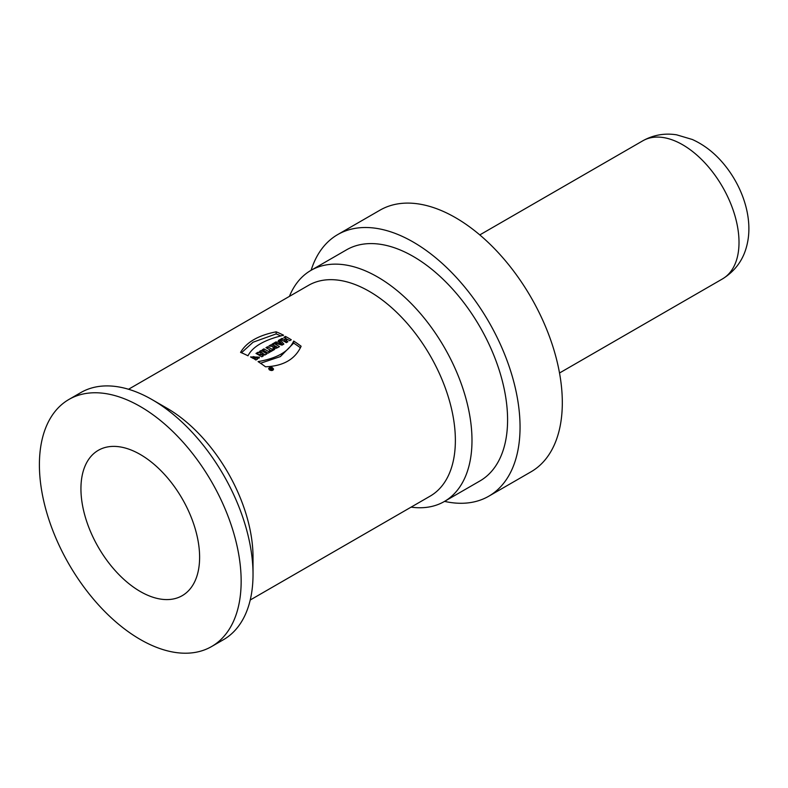 <?xml version="1.0" encoding="UTF-8"?>
<svg xmlns="http://www.w3.org/2000/svg" width="788" height="788" viewBox="0 0 788 788"><rect width="100%" height="100%" fill="white"/><g stroke="black" fill="none" stroke-linecap="round" stroke-linejoin="round"><path stroke-width="1.18" d="M271.565 369.621L271.111 368.863L271.83 369.07A121.687 70.25 -120 0 0 271.377 368.705L271.111 368.489A121.687 70.25 -120 0 0 270.54 368.035L270.934 367.809A121.687 70.25 60 0 1 272.53 369.089L271.791 369.513L270.048 368.745M270.934 367.809L270.934 368.351M270.048 368.331L270.816 369.533M287.384 339.529A119.165 68.802 -120 0 0 286.152 338.85M285.817 340.869L284.576 341.578M282.114 340.17L282.114 338.357A121.687 70.25 60 0 1 284.409 339.628L286.152 338.613A121.687 70.25 -120 0 0 283.857 337.353L285.463 336.417A121.687 70.25 60 0 1 291.294 339.776L289.679 340.712A121.687 70.25 -120 0 0 287.551 339.431L285.817 340.436A121.687 70.25 60 0 1 287.935 341.716L286.33 342.642A121.687 70.25 -120 0 0 280.498 339.283L282.114 338.357M284.409 341.48L284.409 339.628M286.152 340.249L286.152 338.613M285.463 338.229L285.463 336.417M285.817 342.327L285.817 340.436M281.139 344.868L281.139 343.45L279.878 342.14L278.853 342.731L280.085 343.105L280.085 344.543M278.853 344.189L278.853 342.731M280.449 344.661L280.449 343.213L281.139 343.45M280.804 344.76L280.804 343.332M282.685 344.75L279.927 341.677L278.991 342.209M278.853 343.351L277.888 343.913M275.948 343.381L275.948 341.913L277.199 342.258L278.991 341.224L278.341 340.534L279.927 339.618L283.857 344.07L282.015 345.134L274.194 342.928L275.948 341.913M277.199 343.726L277.199 342.258M278.991 342.652L278.991 341.224M279.927 341.677L279.927 339.618M275.298 346.021C274.313 346.986 274.736 347.232 276.549 346.759A121.687 70.25 -120 0 0 275.298 346.021L274.588 346.562M276.549 348.217L276.549 346.759M270.855 346.228L270.855 344.849L274.135 345.351L274.135 347.409L272.815 347.203M277.77 347.656A119.165 68.802 -120 0 0 276.549 346.937M275.091 346.119A119.165 68.802 -120 0 0 274.135 345.587M274.135 345.351A121.687 70.25 -120 0 0 272.018 344.189L273.623 343.253A121.687 70.25 60 0 1 279.454 346.612C275.406 348.995 273.19 348.956 272.815 346.493L268.905 345.981L270.855 344.849M273.623 345.065L273.623 343.253M271.673 351.103A119.165 68.802 -120 0 0 270.422 350.374M267.585 348.552L267.585 346.74A121.687 70.25 60 0 1 272.027 349.261L273.288 348.542A121.687 70.25 60 0 1 274.667 349.38L270.54 351.763A121.687 70.25 -120 0 0 269.161 350.926L270.422 350.197A121.687 70.25 -120 0 0 265.97 347.675L267.585 346.74M272.027 350.896L272.027 349.261M273.288 350.177L273.288 348.542M270.422 351.684L270.422 350.197M263.901 350.67L263.901 348.867A121.687 70.25 60 0 1 269.732 352.226L268.127 353.152A121.687 70.25 -120 0 0 262.296 349.793L263.901 348.867M260.06 354.689L257.814 354.442M265.172 354.856A119.165 68.802 -120 0 0 262.719 353.438M261.084 352.226L261.084 350.493A121.687 70.25 60 0 1 266.915 353.851L264.857 355.043L260.06 354.009A121.687 70.25 60 0 1 263.3 355.94L261.823 356.797A121.687 70.25 -120 0 0 255.992 353.438L258.031 352.256L262.719 353.162L262.719 354.561M262.719 353.162A121.687 70.25 -120 0 0 259.548 351.389L261.084 350.493M260.06 354.009L260.06 355.733M258.031 352.256L258.031 354.314M259.085 358.156L257.046 356.964M253.224 357.082L251.894 357.703M255.962 360.017A121.687 70.25 -120 0 0 254.494 359.131L257.085 357.368L253.224 356.619A121.687 70.25 60 0 1 255.036 357.644L253.431 358.57A121.687 70.25 -120 0 0 250.515 356.934L259.449 357.171L255.962 360.017M253.224 358.451L253.224 356.619M280.695 335.885A119.165 68.802 -120 0 0 276.164 333.905L253.076 342.209L241.483 352.768M276.164 331.827A121.687 70.25 60 0 1 283.601 335.245C264.502 339.736 252.633 346.592 247.993 355.792A121.687 70.25 -120 0 0 240.557 352.384C246.496 342.179 258.365 335.333 276.164 331.827L276.164 333.905M300.445 347.804A119.165 68.802 -120 0 0 293.678 343.115L280.361 356.59L260.542 363.248M293.678 341.056A121.687 70.25 60 0 1 301.114 346.228C295.175 359.269 283.306 366.125 265.507 366.784A121.687 70.25 -120 0 0 258.07 361.613C277.159 358.264 289.029 351.409 293.678 341.056L293.678 343.115M488.767 496.213L531.033 471.805A151.05 87.212 -120 0 0 531.033 297.391A151.05 87.212 -120 0 0 379.974 210.179L337.717 234.578A151.05 87.212 60 0 1 488.767 321.79A151.05 87.212 60 0 1 488.767 496.213A151.05 87.212 60 0 1 444.55 501.385M311.122 270.274A151.05 87.212 60 0 1 337.717 234.578M289.423 296.377A133.428 77.037 60 0 1 310.925 270.392L346.523 249.835A133.428 77.037 60 0 1 479.951 326.872A133.428 77.037 60 0 1 479.951 480.946L444.353 501.503A133.428 77.037 60 0 1 411.1 507.137M310.925 270.392A133.428 77.037 60 0 1 444.353 347.429A133.428 77.037 60 0 1 444.353 501.503M250.22 600.013L430.169 496.125A121.687 70.25 -120 0 0 430.169 355.615A121.687 70.25 -120 0 0 308.492 285.364L128.542 389.252M80.937 488.727A83.922 48.452 60 0 1 98.323 450.312A83.922 48.452 60 0 1 182.235 498.765A83.922 48.452 60 0 1 182.235 595.659A83.922 48.452 60 0 1 117.57 573.181A83.922 48.452 60 0 1 80.937 488.727M39.4 464.743A142.658 82.366 -120 0 0 101.672 608.316A142.658 82.366 -120 0 0 211.608 646.534A142.658 82.366 -120 0 0 211.608 481.803A142.658 82.366 -120 0 0 68.95 399.437A142.658 82.366 -120 0 0 39.4 464.743M68.95 399.437L80.819 392.582A142.658 82.366 60 0 1 152.143 399.654A142.658 82.366 60 0 1 253.027 574.373A142.658 82.366 60 0 1 223.477 639.689L211.608 646.534M152.143 399.654L166.977 408.214A121.687 70.25 60 0 1 253.027 557.244L253.027 574.373M269.348 369.808L268.639 368.538C270.294 366.519 271.939 366.696 273.554 369.089C272.934 370.695 271.535 370.941 269.348 369.808M269.762 369.572L273.003 369.02C271.761 367.208 270.501 367.07 269.23 368.597L269.762 369.572M479.793 234.913L642.781 140.816A79.726 46.029 60 0 1 722.517 186.864A79.726 46.029 60 0 1 722.468 278.913M271.111 369.631L271.111 369.129M274.648 346.612L274.648 348.66M257.203 357.368L257.203 359.426M642.781 140.816C653.36 134.935 664.648 132.945 676.636 134.827L692.317 139.486C702.995 144.322 712.549 151.404 720.971 160.752C742.178 184.313 753.072 217.084 747.388 243.137C744.168 258.681 735.874 270.599 722.507 278.903L559.519 373M269.21 368.597L269.21 369.69M273.003 369.02L273.003 370.133M271.013 369.02L271.013 369.611"/></g></svg>
